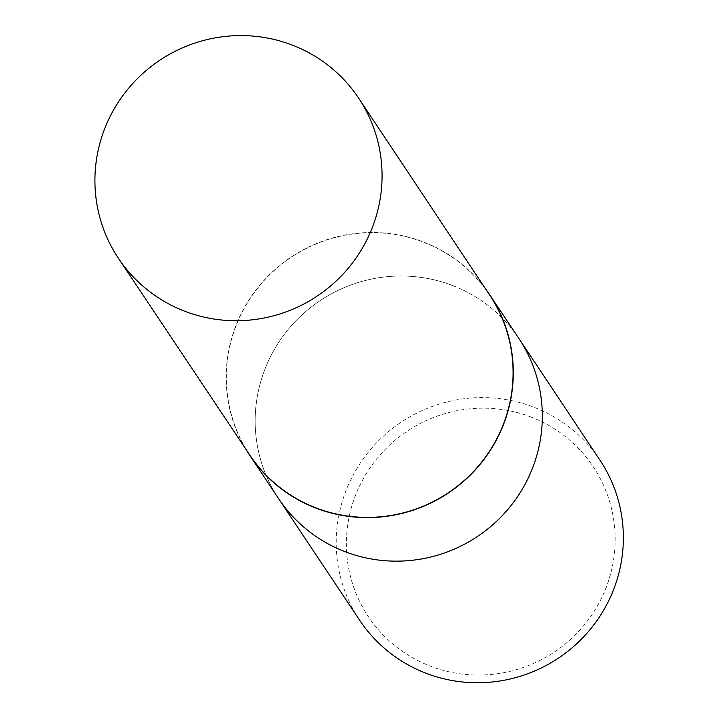 <?xml version="1.0" encoding="UTF-8"?>
<svg xmlns="http://www.w3.org/2000/svg" width="716" height="716" viewBox="0 0 716 716"><rect width="100%" height="100%" fill="white"/><g stroke="black" fill="none" stroke-linecap="round" stroke-linejoin="round"><path stroke-width="0.54" stroke-dasharray="3.58 2.69" d="M531.737 417.312A135.136 132.693 -33.7 0 0 347.582 561.729A135.136 132.693 -33.7 0 0 562.946 645.814A135.136 132.693 -33.7 0 0 531.737 417.312M599.918 460.093A144.372 141.768 -33.7 0 0 534.261 407.359A144.372 141.768 -33.7 0 0 369.071 451.25A144.372 141.768 -33.7 0 0 359.656 620.244M453.219 285.782A144.372 141.768 -33.7 0 0 288.038 329.673A144.372 141.768 -33.7 0 0 278.622 498.667A144.372 141.768 146.3 0 1 288.038 329.673A144.372 141.768 146.3 0 1 453.219 285.782A144.372 141.768 146.3 0 1 518.885 338.516A144.372 141.768 -33.7 0 0 453.219 285.782M485.421 288.7A144.372 141.768 -33.7 0 0 424.185 242.232A144.372 141.768 -33.7 0 0 261.519 283.142A144.372 141.768 -33.7 0 0 245.516 448.61M489.744 295.189A144.158 141.553 -33.7 0 0 424.105 242.429A144.158 141.553 -33.7 0 0 259.129 286.31A144.158 141.553 -33.7 0 0 249.839 455.09"/><path stroke-width="1.07" d="M245.516 448.61A144.372 141.768 -33.7 0 0 249.589 455.108L278.622 498.667A144.372 141.768 -33.7 0 0 344.289 551.392A144.372 141.768 146.3 0 1 278.622 498.667L359.656 620.244A144.372 141.768 -33.7 0 0 558.417 658.129A144.372 141.768 -33.7 0 0 599.918 460.093L518.885 338.516A144.372 141.768 146.3 0 1 509.47 507.501A144.372 141.768 146.3 0 1 344.289 551.392A144.372 141.768 -33.7 0 0 509.47 507.501A144.372 141.768 -33.7 0 0 518.885 338.516L489.851 294.965A144.372 141.768 -33.7 0 0 485.421 288.7M249.589 455.108A144.372 141.768 -33.7 0 0 448.35 493.002A144.372 141.768 -33.7 0 0 489.851 294.965M292.96 45.35A144.372 141.768 -33.7 0 0 127.734 89.294A144.372 141.768 -33.7 0 0 118.435 258.342A144.372 141.768 -33.7 0 0 317.125 296.12A144.372 141.768 -33.7 0 0 358.698 98.19A144.372 141.768 -33.7 0 0 292.96 45.35M118.435 258.342L249.839 455.09A144.158 141.553 -33.7 0 0 448.234 492.823A144.158 141.553 -33.7 0 0 489.744 295.189L358.698 98.19"/></g></svg>
